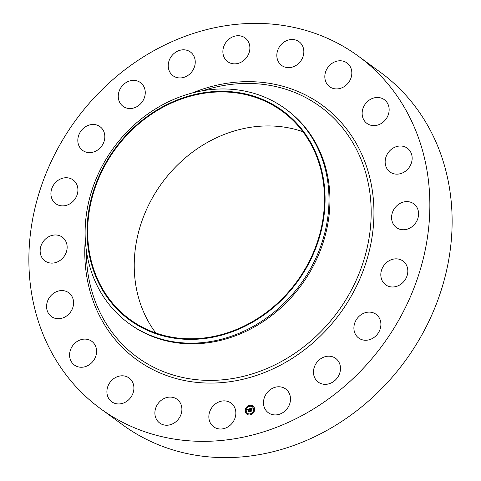 <?xml version="1.0" encoding="UTF-8"?>
<svg xmlns="http://www.w3.org/2000/svg" width="481" height="481" viewBox="0 0 481 481"><rect width="100%" height="100%" fill="white"/><g stroke="black" fill="none" stroke-linecap="round" stroke-linejoin="round"><path stroke-width="0.72" d="M229.293 402.02A14.713 12.819 126.2 0 1 231.03 403.066A14.713 12.819 126.2 0 1 233.351 421.542A14.713 12.819 126.2 0 1 215.41 427.862A14.713 12.819 126.2 0 1 213.672 426.821A14.713 12.819 126.2 0 1 211.351 408.339A14.713 12.819 126.2 0 1 229.293 402.02M358.189 56.049L380.465 72.324A218.362 190.242 126.2 0 1 423.599 331.734A218.362 190.242 126.2 0 1 122.811 424.951L100.535 408.676A218.362 190.242 126.2 0 1 57.401 149.266A218.362 190.242 126.2 0 1 358.189 56.049A218.362 190.242 126.2 0 1 401.328 315.464A218.362 190.242 126.2 0 1 100.535 408.676M285.401 108.826L286.357 109.53A132.804 115.705 126.2 0 1 312.596 267.298A132.804 115.705 126.2 0 1 129.66 323.99L128.704 323.292A132.804 115.705 126.2 0 1 102.465 165.524A132.804 115.705 126.2 0 1 285.401 108.826A132.804 115.705 126.2 0 1 311.64 266.6A132.804 115.705 126.2 0 1 128.704 323.292M308.153 264.676A129.611 112.921 126.2 0 1 144.913 329.184A129.611 112.921 126.2 0 1 104.01 166.029A129.611 112.921 126.2 0 1 267.25 101.521A129.611 112.921 126.2 0 1 308.153 264.676M104.515 166.27A128.974 112.368 126.2 0 1 282.173 111.213A128.974 112.368 126.2 0 1 307.648 264.43A128.974 112.368 126.2 0 1 129.99 319.492A128.974 112.368 126.2 0 1 104.515 166.27M155.82 333.014A128.974 112.368 126.2 0 1 151.082 200.294A128.974 112.368 126.2 0 1 302.91 131.71M280.152 64.123A14.713 12.819 126.2 0 1 280.694 45.1A14.713 12.819 126.2 0 1 299.014 41.691A14.713 12.819 126.2 0 1 300.517 43.007A14.713 12.819 126.2 0 1 299.976 62.031A14.713 12.819 126.2 0 1 281.656 65.446A14.713 12.819 126.2 0 1 280.152 64.123M132.834 382.714A14.713 12.819 126.2 0 1 128.445 400A14.713 12.819 126.2 0 1 111.724 401.755A14.713 12.819 126.2 0 1 107.978 397.041A14.713 12.819 126.2 0 1 112.362 379.756A14.713 12.819 126.2 0 1 129.082 378A14.713 12.819 126.2 0 1 132.834 382.714M325.896 82.01A14.713 12.819 126.2 0 1 330.285 64.731A14.713 12.819 126.2 0 1 346.999 62.969A14.713 12.819 126.2 0 1 350.751 67.689A14.713 12.819 126.2 0 1 346.362 84.969A14.713 12.819 126.2 0 1 329.647 86.73A14.713 12.819 126.2 0 1 325.896 82.01M96.537 350.114A14.713 12.819 126.2 0 1 89.328 364.706A14.713 12.819 126.2 0 1 74.405 365.055A14.713 12.819 126.2 0 1 69.631 356.241A14.713 12.819 126.2 0 1 76.84 341.648A14.713 12.819 126.2 0 1 91.763 341.3A14.713 12.819 126.2 0 1 96.537 350.114M362.193 114.616A14.713 12.819 126.2 0 1 369.402 100.024A14.713 12.819 126.2 0 1 384.325 99.675A14.713 12.819 126.2 0 1 389.099 108.484A14.713 12.819 126.2 0 1 381.89 123.076A14.713 12.819 126.2 0 1 366.967 123.431A14.713 12.819 126.2 0 1 362.193 114.616M73.244 305.982A14.713 12.819 126.2 0 1 51.401 316.528A14.713 12.819 126.2 0 1 46.916 303.319A14.713 12.819 126.2 0 1 68.759 292.773A14.713 12.819 126.2 0 1 73.244 305.982M385.485 158.748A14.713 12.819 126.2 0 1 407.329 148.202A14.713 12.819 126.2 0 1 411.814 161.412A14.713 12.819 126.2 0 1 389.971 171.957A14.713 12.819 126.2 0 1 385.485 158.748M65.23 254.641A14.713 12.819 126.2 0 1 44.967 260.924A14.713 12.819 126.2 0 1 42.063 243.446A14.713 12.819 126.2 0 1 62.326 237.169A14.713 12.819 126.2 0 1 65.23 254.641M393.5 210.083A14.713 12.819 126.2 0 1 413.762 203.806A14.713 12.819 126.2 0 1 416.666 221.278A14.713 12.819 126.2 0 1 396.404 227.561A14.713 12.819 126.2 0 1 393.5 210.083M73.286 201.124A14.713 12.819 126.2 0 1 55.736 203.685A14.713 12.819 126.2 0 1 55.543 182.491A14.713 12.819 126.2 0 1 73.094 179.93A14.713 12.819 126.2 0 1 73.286 201.124M385.443 263.6A14.713 12.819 126.2 0 1 402.994 261.039A14.713 12.819 126.2 0 1 403.186 282.233A14.713 12.819 126.2 0 1 385.636 284.794A14.713 12.819 126.2 0 1 385.443 263.6M96.621 150.667A14.713 12.819 126.2 0 1 82.648 150.421A14.713 12.819 126.2 0 1 86.039 126.419A14.713 12.819 126.2 0 1 100.006 126.665A14.713 12.819 126.2 0 1 96.621 150.667M362.109 314.063A14.713 12.819 126.2 0 1 376.082 314.309A14.713 12.819 126.2 0 1 372.691 338.305A14.713 12.819 126.2 0 1 358.724 338.065A14.713 12.819 126.2 0 1 362.109 314.063M132.948 108.201A14.713 12.819 126.2 0 1 123.076 106.337A14.713 12.819 126.2 0 1 118.873 92.027A14.713 12.819 126.2 0 1 130.561 80.718A14.713 12.819 126.2 0 1 140.434 82.582A14.713 12.819 126.2 0 1 144.637 96.891A14.713 12.819 126.2 0 1 132.948 108.201M325.781 356.523A14.713 12.819 126.2 0 1 335.654 358.387A14.713 12.819 126.2 0 1 339.857 372.703A14.713 12.819 126.2 0 1 328.168 384.012A14.713 12.819 126.2 0 1 318.296 382.142A14.713 12.819 126.2 0 1 314.093 367.833A14.713 12.819 126.2 0 1 325.781 356.523M178.71 77.892A14.713 12.819 126.2 0 1 173.058 75.751A14.713 12.819 126.2 0 1 169.643 59.301A14.713 12.819 126.2 0 1 184.758 49.862A14.713 12.819 126.2 0 1 190.416 51.996A14.713 12.819 126.2 0 1 193.825 68.452A14.713 12.819 126.2 0 1 178.71 77.892M280.014 386.832A14.713 12.819 126.2 0 1 285.672 388.973A14.713 12.819 126.2 0 1 289.087 405.423A14.713 12.819 126.2 0 1 273.972 414.869A14.713 12.819 126.2 0 1 268.314 412.728A14.713 12.819 126.2 0 1 264.905 396.278A14.713 12.819 126.2 0 1 280.014 386.832M229.437 62.704A14.713 12.819 126.2 0 1 227.699 61.664A14.713 12.819 126.2 0 1 225.379 43.188A14.713 12.819 126.2 0 1 243.32 36.869A14.713 12.819 126.2 0 1 245.057 37.909A14.713 12.819 126.2 0 1 247.378 56.385A14.713 12.819 126.2 0 1 229.437 62.704M178.577 400.601A14.713 12.819 126.2 0 1 178.036 419.624A14.713 12.819 126.2 0 1 159.716 423.039A14.713 12.819 126.2 0 1 158.213 421.717A14.713 12.819 126.2 0 1 158.754 402.693A14.713 12.819 126.2 0 1 177.074 399.284A14.713 12.819 126.2 0 1 178.577 400.601M254.581 408.886A5.111 4.449 126.2 0 1 252.152 414.045A5.111 4.449 126.2 0 1 246.909 414.207A5.111 4.449 126.2 0 1 245.268 411.285A5.111 4.449 126.2 0 1 247.697 406.12A5.111 4.449 126.2 0 1 252.94 405.958A5.111 4.449 126.2 0 1 254.581 408.886M253.595 409.139A4.022 3.505 126.2 0 1 251.683 413.203A4.022 3.505 126.2 0 1 247.553 413.335A4.022 3.505 126.2 0 1 246.254 411.033A4.022 3.505 126.2 0 1 248.172 406.962A4.022 3.505 126.2 0 1 252.303 406.836A4.022 3.505 126.2 0 1 253.595 409.139M249.753 408.7L249.543 409.367L248.773 409.115L249.278 411.526L248.346 411.766L248.364 409.391L247.805 409.92L248.346 409.235L247.697 409.884L247.324 409.313L249.753 408.7M249.88 408.808L249.627 409.439L249.825 408.79M249.368 409.217L248.936 409.247L249.543 411.634L248.503 411.904L249.423 411.61L248.863 409.205L249.368 409.217M252.062 408.074L251.803 408.778L250.649 408.616L250.763 409.584L250.787 408.694L251.659 408.688L250.848 408.736L250.938 409.535L251.533 409.024L251.629 409.89L250.781 409.758L251.196 411.002L250.198 411.261L250.499 410.906L250.397 410.016L250.09 410.173L250.379 409.86L249.988 410.089L250.354 409.686L249.952 408.616L252.062 408.074M252.182 408.243L251.894 408.868L252.14 408.213M251.791 409.956L251.629 409.042L251.791 409.956M250.98 409.884L251.491 411.129L250.312 411.435L251.371 411.105L250.92 409.842L251.395 409.776L250.92 409.842M249.717 405.778L249.152 405.922L249.717 405.778M254.371 408.94L253.806 409.084L254.371 408.94M252.808 406.259L252.242 406.403L252.808 406.259M250.697 414.249L250.132 414.394L250.697 414.249M253.499 412.247L252.934 412.391L253.499 412.247M245.478 411.231L246.044 411.087L245.478 411.231M246.35 407.918L246.915 407.774L246.35 407.918M247.048 413.913L247.613 413.768L247.048 413.913M250.024 409.974L250.415 409.734L250.258 408.814M250.324 411.231L250.379 409.86M250.763 409.584L251.545 409.139M251.557 408.597L251.196 408.585M250.018 408.664L252.026 408.141M247.697 409.854L247.39 409.361L249.735 408.736M248.467 411.736L248.346 409.235M249.423 411.61L248.948 409.241M251.371 411.105L251.088 410.774M252.97 405.982A5.111 4.449 -53.8 0 0 247.739 406.18A5.111 4.449 -53.8 0 0 245.328 411.327A5.111 4.449 -53.8 0 0 246.939 414.231M247.583 413.353A4.022 3.505 -53.8 0 0 247.613 413.377A4.022 3.505 -53.8 0 0 251.743 413.251A4.022 3.505 -53.8 0 0 253.655 409.181A4.022 3.505 -53.8 0 0 252.363 406.878A4.022 3.505 -53.8 0 0 252.333 406.86M249.284 406.12L249.645 405.621M253.938 409.283L254.299 408.784M252.375 406.601L252.735 406.102M250.264 414.592L250.625 414.093M253.066 412.59L253.427 412.097M245.611 411.429L245.971 410.93M246.482 408.116L246.843 407.623M247.18 414.111L247.541 413.612M202.609 90.723L205.916 89.719A155.129 135.149 126.2 0 1 346.621 133.231A155.129 135.149 126.2 0 1 350.914 290.951A155.129 135.149 126.2 0 1 191.733 379.106A155.129 135.149 126.2 0 1 86.339 253.373L86.291 249.916M192.28 92.977A157.479 137.199 126.2 0 1 344.883 126.768A157.479 137.199 126.2 0 1 353.379 292.292A157.479 137.199 126.2 0 1 184.963 380.627A157.479 137.199 126.2 0 1 85.299 239.388"/></g></svg>
